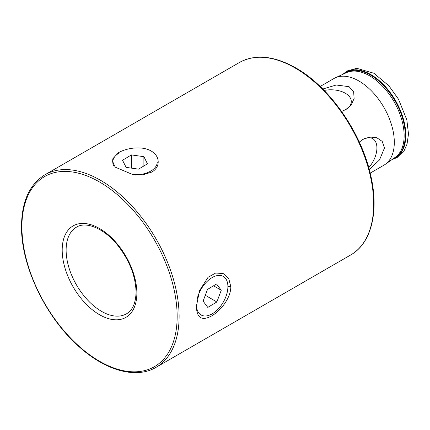 <?xml version="1.0" encoding="UTF-8"?>
<svg xmlns="http://www.w3.org/2000/svg" width="430" height="430" viewBox="0 0 430 430"><rect width="100%" height="100%" fill="white"/><g stroke="black" fill="none" stroke-linecap="round" stroke-linejoin="round"><path stroke-width="0.64" d="M151.688 172.102L142.835 174.806L132.472 174.435L115.202 167.152L111.891 159.772L118.298 152.806C126.769 147.743 142.432 145.695 151.172 151.043C160.272 156.02 160.626 167.265 151.688 172.102L151.699 172.097M196.413 306.45L199.434 290.793L208.061 277.291L215.64 273.045L223.191 273.534L228.722 278.452L230.802 286.6C231.066 297.582 220.703 310.874 211.555 315.964C201.81 321.183 196.763 318.012 196.413 306.45M345.564 109.715A20.361 11.755 0 0 0 350.918 103.775A20.361 11.755 0 0 0 345.322 93.235A20.361 11.755 0 0 0 324.182 90.456M341.592 111.429L345.817 109.575L351.272 104.786L354.116 98.54L353.654 91.923L349.106 86.688L336.249 85.011L322.763 89.021M368.752 167.652A20.361 11.755 120 0 0 376.911 147.952A20.361 11.755 120 0 0 370.585 137.842A20.361 11.755 120 0 0 362.764 139.503M369.284 169.603L379.523 159.895L384.479 147.952L382.216 141.4L376.728 137.686L369.881 137.025L363.011 139.358L359.292 142.088M320.162 86.478L333.916 78.534A50.025 28.88 60 0 1 335.255 77.841A50.025 28.88 60 0 1 358.932 81.012A50.025 28.88 60 0 1 391.246 123.91A50.025 28.88 60 0 1 385.21 164.373A50.025 28.88 60 0 1 383.942 165.179L370.187 173.123M196.456 304.741A22.231 12.835 120 0 0 201.057 314.954A22.231 12.835 120 0 0 212.49 313.669A22.231 12.835 120 0 0 226.76 294.061A22.231 12.835 120 0 0 223.294 276.447A22.231 12.835 120 0 0 211.866 277.732A22.231 12.835 120 0 0 197.15 299.033M207.792 307.407L203.1 301.145L207.48 289.438L216.559 283.988L221.251 290.25L216.87 301.962L207.792 307.407M213.543 285.8L221.251 290.25M205.298 295.281L216.87 301.962M118.97 153.134A22.231 12.835 0 0 0 112.767 162.029A22.231 12.835 0 0 0 113.59 165.486M135.724 174.859A22.231 12.835 0 0 0 151.032 170.925A22.231 12.835 0 0 0 157.235 162.029M138.567 169.146L126.108 167.372L122.539 160.256L131.435 154.907L143.894 156.687L147.463 163.803L138.567 169.146M131.435 168.13L131.435 154.907M143.894 165.948L143.894 156.687M118.298 152.806L118.615 153.354M344.113 73.745A49.208 28.412 60 0 1 370.45 75.03A49.208 28.412 60 0 1 403.066 120.029A49.208 28.412 60 0 1 393.187 158.751M230.802 286.6L227.895 286.6M373.67 204.116A111.166 64.183 60 0 1 350.644 255.006C371.112 243.563 378.991 212.415 371.052 176.875C362.194 133.789 329.907 87.005 295.759 67.897C274.12 55.712 255.361 53.901 239.478 62.457A111.166 64.183 60 0 1 295.061 67.967A111.166 64.183 60 0 1 373.67 204.116M335.255 77.841L346.397 72.686A48.918 28.246 60 0 1 369.547 75.787A48.918 28.246 60 0 1 401.152 117.734A48.918 28.246 60 0 1 395.245 157.299L385.21 164.373M343.29 74.121A49.514 28.584 60 0 1 370.821 74.567A49.514 28.584 60 0 1 403.904 120.884A49.514 28.584 60 0 1 392.45 159.272M179.117 316.437A111.166 64.183 -120 0 0 130.596 204.562A111.166 64.183 -120 0 0 44.93 174.784C29.579 184.255 21.769 201.407 21.5 226.239C20.984 265.116 45.026 316.082 77.631 345.387C104.576 370.434 135.805 379.427 156.095 367.327A111.166 64.183 -120 0 0 179.117 316.437M177.155 316.437A109.774 63.382 -120 0 0 99.529 181.987A109.774 63.382 -120 0 0 21.908 226.803A109.774 63.382 -120 0 0 99.529 361.254A109.774 63.382 -120 0 0 177.155 316.437M136.869 293.179A52.804 30.487 -120 0 0 99.529 228.507A52.804 30.487 -120 0 0 62.194 250.066A52.804 30.487 -120 0 0 99.529 314.733A52.804 30.487 -120 0 0 136.869 293.179M76.481 227.164A50.025 28.88 -120 0 0 66.123 250.066A50.025 28.88 -120 0 0 87.956 300.409A50.025 28.88 -120 0 0 126.506 313.809C132.612 310.267 135.794 303.01 136.052 292.045C135.627 276.323 129.677 260.951 118.202 245.922C104.587 228.405 85.935 220.982 76.481 227.164M391.983 159.6L397.11 157.547L404.216 150.516L407.038 144.093L408.5 134.036L406.844 119.9L398.513 99.228L388.978 85.892L373.901 73.256L356.755 68.311L347.117 70.95L342.774 74.363M239.478 62.457L44.93 174.784M350.644 255.006L156.095 367.327"/></g></svg>
